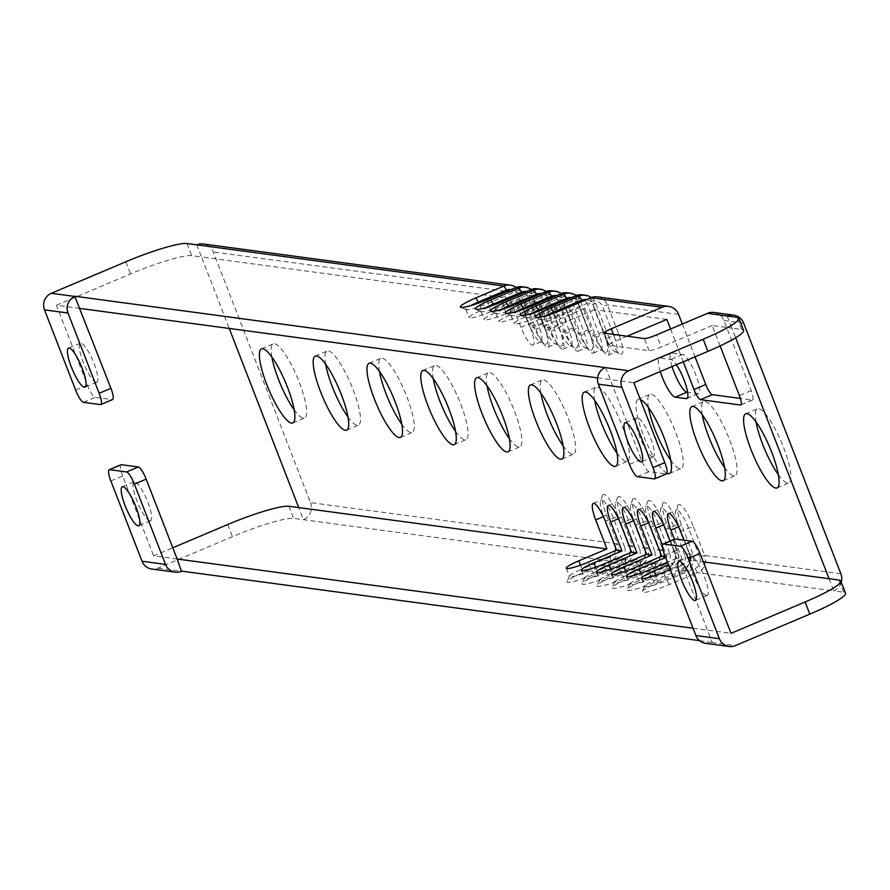 <?xml version="1.0" encoding="UTF-8"?>
<svg xmlns="http://www.w3.org/2000/svg" width="890" height="890" viewBox="0 0 890 890"><rect width="100%" height="100%" fill="white"/><g stroke="black" fill="none" stroke-linecap="round" stroke-linejoin="round"><path stroke-width="0.67" stroke-dasharray="4.45 3.34" d="M79.944 308.418L56.426 305.27L87.409 385.147A12.705 2.87 67.1 0 0 95.252 397.329L112.196 399.61L100.425 404.594M56.426 305.27L130.518 273.92A52.944 6.831 158.8 0 1 191.684 255.664L201.518 256.976L229.242 328.454M727.174 315.995L731.88 328.132L741.726 329.456A52.944 6.831 158.8 0 1 743.584 330.401M720.121 345.932L712.2 325.495L731.88 328.132L735.63 337.8M841.273 582.249A13.128 12.671 -82.4 0 1 833.797 590.882L843.631 592.195A52.944 6.831 158.8 0 1 845.5 593.152M829.08 578.734L833.797 590.882L697.538 572.593L669.425 584.496A22.873 2.948 158.8 0 1 642.235 591.538A22.873 2.948 158.8 0 1 657.61 582.906L655.696 575.285M670.537 328.989L683.264 361.807M683.921 540.152L691.741 560.311L703.289 561.857M670.025 541.076L676.7 558.297L682.118 559.02L674.431 539.218M665.319 556.762L667.077 557.007L662.46 545.103M196.812 244.839L201.518 256.976L509.736 298.328L520.973 327.309A18.634 4.216 67.1 0 0 533.043 345.12L541.02 341.738A18.634 4.216 67.1 0 1 539.918 341.649A18.634 4.216 67.1 0 1 528.949 323.927L520.973 327.309M666.821 319.41L594.531 309.709L605.779 338.69A18.634 4.216 67.1 0 1 608.226 355.199A18.634 4.216 67.1 0 1 596.155 337.399L584.908 308.418L579.501 307.695L590.738 336.665A18.634 4.216 67.1 0 1 593.185 353.185A18.634 4.216 67.1 0 1 581.114 335.374L569.878 306.405L564.46 305.671L575.697 334.651A18.634 4.216 67.1 0 1 578.155 351.172A18.634 4.216 67.1 0 1 566.073 333.361L554.837 304.38L549.43 303.657L560.667 332.637A18.634 4.216 67.1 0 1 563.114 349.147A18.634 4.216 67.1 0 1 551.043 331.347L539.807 302.366L534.389 301.643L545.626 330.613A18.634 4.216 67.1 0 1 548.084 347.133A18.634 4.216 67.1 0 1 536.003 329.322L524.766 300.353L519.36 299.618L530.596 328.599A18.634 4.216 67.1 0 1 533.043 345.12M666.955 473.257A40.239 9.1 67.1 0 1 643.526 435.488A40.239 9.1 67.1 0 1 638.063 399.376A40.239 9.1 67.1 0 1 639.309 399.232A40.239 9.1 67.1 0 1 640.322 399.521M660.28 371.531A21.182 4.795 67.1 0 1 659.368 358.103A21.182 4.795 67.1 0 1 660.024 358.025L670.96 359.493A21.182 4.795 67.1 0 1 676.378 364.722M627.061 336.231L615.902 340.948A10.591 1.368 -21.2 0 0 608.771 345.142A10.591 1.368 -21.2 0 0 609.138 345.331L649.055 350.682A10.591 1.368 -21.2 0 0 661.281 347.033L656.575 334.896M682.307 324.005L695.046 356.823M713.947 312.479A13.128 12.671 -82.4 0 1 723.982 320.511L751.16 390.599A10.591 2.392 -112.9 0 1 752.551 399.988A10.591 2.392 -112.9 0 1 752.228 400.022L740.38 398.431M597.379 296.837A13.128 12.671 -82.4 0 1 607.403 304.87L618.65 333.85A22.873 5.173 67.1 0 1 620.297 354.009A22.873 5.173 67.1 0 1 606.835 332.259L596.155 337.399M591.26 297.583A13.128 12.671 -82.4 0 1 595.599 303.29L606.835 332.259M582.338 294.824A13.128 12.671 -82.4 0 1 592.373 302.856L603.609 331.837A22.873 5.173 67.1 0 1 605.267 351.995A22.873 5.173 67.1 0 1 591.794 330.246L581.114 335.374M576.231 295.558A13.128 12.671 -82.4 0 1 580.558 301.276L591.794 330.246M567.297 292.81A13.128 12.671 -82.4 0 1 577.332 300.842L588.568 329.812A22.873 5.173 67.1 0 1 590.226 349.981A22.873 5.173 67.1 0 1 576.765 328.232L566.073 333.361M561.19 293.544A13.128 12.671 -82.4 0 1 565.528 299.251L576.765 328.232M552.267 290.796A13.128 12.671 -82.4 0 1 562.302 298.818L573.538 327.798A22.873 5.173 67.1 0 1 575.196 347.957A22.873 5.173 67.1 0 1 561.724 326.207L551.043 331.347M546.16 291.531A13.128 12.671 -82.4 0 1 550.487 297.238L561.724 326.207M537.226 288.772A13.128 12.671 -82.4 0 1 547.261 296.804L558.497 325.784A22.873 5.173 67.1 0 1 560.155 345.943A22.873 5.173 67.1 0 1 546.694 324.194L536.003 329.322M531.119 289.506A13.128 12.671 -82.4 0 1 535.457 295.224L546.694 324.194M522.196 286.758A13.128 12.671 -82.4 0 1 532.231 294.79L543.467 323.76A22.873 5.173 67.1 0 1 545.125 343.929A22.873 5.173 67.1 0 1 531.653 322.18L528.949 323.927L517.713 294.957L520.416 293.199L531.653 322.18M615.335 550.743A8.889 8.588 -82.4 0 1 610.128 557.162L610.551 560.923A13.128 12.671 -82.4 0 0 617.615 543.801L614.912 545.559L603.676 516.578A18.634 4.216 67.1 0 1 600.516 500.914L602.508 495.608A22.873 5.173 67.1 0 0 606.379 514.832L617.615 543.801L310.499 502.605L213.3 251.992A13.128 12.671 -82.4 0 0 203.265 243.971M602.508 495.608A22.873 5.173 67.1 0 1 618.194 516.411L605.322 521.251M630.365 552.757A8.889 8.588 -82.4 0 1 625.158 559.176L625.581 562.947A13.128 12.671 -82.4 0 0 632.656 545.826L629.953 547.572L618.706 518.603A18.634 4.216 67.1 0 1 615.557 502.939L617.549 497.621A22.873 5.173 67.1 0 0 621.42 516.845L632.656 545.826L629.43 545.392L618.194 516.411M617.549 497.621A22.873 5.173 67.1 0 1 633.224 518.425L620.352 523.264M645.406 554.782A8.889 8.588 -82.4 0 1 640.199 561.19L640.622 564.961A13.128 12.671 -82.4 0 0 647.686 547.84L644.983 549.597L633.747 520.617A18.634 4.216 67.1 0 1 630.587 504.953L632.579 499.635A22.873 5.173 67.1 0 0 636.45 518.859L647.686 547.84L644.46 547.406L633.224 518.425M632.579 499.635A22.873 5.173 67.1 0 1 648.265 520.45L635.393 525.289M660.436 556.795A8.889 8.588 -82.4 0 1 655.229 563.214L655.652 566.975A13.128 12.671 -82.4 0 0 662.727 549.853L660.024 551.611L648.777 522.63A18.634 4.216 67.1 0 1 645.628 506.966L647.62 501.66A22.873 5.173 67.1 0 0 651.491 520.884L662.727 549.853L659.501 549.419L648.265 520.45M647.62 501.66A22.873 5.173 67.1 0 1 663.295 522.463L650.423 527.303M675.054 553.625A8.889 8.588 -82.4 0 1 670.27 565.228L670.693 568.999A13.128 12.671 -82.4 0 0 677.768 551.878L675.054 553.625L663.818 524.655A18.634 4.216 67.1 0 1 660.669 508.991L662.649 503.673A22.873 5.173 67.1 0 0 666.521 522.897L677.768 551.878L674.542 551.444L663.295 522.463M662.649 503.673A22.873 5.173 67.1 0 1 678.336 524.477L665.464 529.316M690.095 555.649A8.889 8.588 -82.4 0 1 685.3 567.241L685.734 571.013A13.128 12.671 -82.4 0 0 692.798 553.892L690.095 555.649L678.859 526.669A18.634 4.216 67.1 0 1 675.699 511.005L677.691 505.687A22.873 5.173 67.1 0 0 681.562 524.911L692.798 553.892L689.572 553.458L678.336 524.477M677.691 505.687A22.873 5.173 67.1 0 1 693.366 526.502L680.494 531.341M840.861 573.761L704.613 555.471L693.366 526.502M271.862 357.035A40.239 9.1 67.1 0 1 273.23 343.863A40.239 9.1 67.1 0 1 274.487 343.729A40.239 9.1 67.1 0 1 298.317 379.841A40.239 9.1 67.1 0 1 304.591 417.977A40.239 9.1 67.1 0 1 303.345 418.122A40.239 9.1 67.1 0 1 294.178 409.789M325.662 364.255A40.239 9.1 67.1 0 1 327.031 351.083A40.239 9.1 67.1 0 1 328.288 350.938A40.239 9.1 67.1 0 1 352.117 387.061A40.239 9.1 67.1 0 1 358.392 425.197A40.239 9.1 67.1 0 1 357.146 425.342A40.239 9.1 67.1 0 1 347.979 417.01M379.463 371.475A40.239 9.1 67.1 0 1 380.831 358.303A40.239 9.1 67.1 0 1 382.088 358.158A40.239 9.1 67.1 0 1 405.918 394.281A40.239 9.1 67.1 0 1 412.192 432.418A40.239 9.1 67.1 0 1 410.946 432.562A40.239 9.1 67.1 0 1 401.791 424.23M433.263 378.695A40.239 9.1 67.1 0 1 434.643 365.523A40.239 9.1 67.1 0 1 435.889 365.378A40.239 9.1 67.1 0 1 459.718 401.501A40.239 9.1 67.1 0 1 465.993 439.638A40.239 9.1 67.1 0 1 464.747 439.771A40.239 9.1 67.1 0 1 455.591 431.45M487.064 385.904A40.239 9.1 67.1 0 1 488.443 372.743A40.239 9.1 67.1 0 1 489.689 372.599A40.239 9.1 67.1 0 1 513.53 408.721A40.239 9.1 67.1 0 1 519.793 446.847A40.239 9.1 67.1 0 1 518.547 446.991A40.239 9.1 67.1 0 1 509.392 438.67M540.864 393.124A40.239 9.1 67.1 0 1 542.244 379.963A40.239 9.1 67.1 0 1 543.49 379.819A40.239 9.1 67.1 0 1 567.331 415.93A40.239 9.1 67.1 0 1 573.594 454.067A40.239 9.1 67.1 0 1 572.348 454.212A40.239 9.1 67.1 0 1 563.192 445.879M594.676 400.344A40.239 9.1 67.1 0 1 596.044 387.172A40.239 9.1 67.1 0 1 597.29 387.028A40.239 9.1 67.1 0 1 621.131 423.151A40.239 9.1 67.1 0 1 627.394 461.287A40.239 9.1 67.1 0 1 626.148 461.432A40.239 9.1 67.1 0 1 616.993 453.099M648.476 407.564A40.239 9.1 67.1 0 1 649.845 394.392A40.239 9.1 67.1 0 1 651.091 394.248A40.239 9.1 67.1 0 1 674.931 430.371A40.239 9.1 67.1 0 1 681.195 468.507A40.239 9.1 67.1 0 1 679.949 468.652A40.239 9.1 67.1 0 1 670.793 460.319M702.277 414.784A40.239 9.1 67.1 0 1 703.645 401.613A40.239 9.1 67.1 0 1 704.891 401.468A40.239 9.1 67.1 0 1 728.732 437.591A40.239 9.1 67.1 0 1 734.995 475.727A40.239 9.1 67.1 0 1 733.749 475.872A40.239 9.1 67.1 0 1 724.594 467.539M756.077 422.005A40.239 9.1 67.1 0 1 757.446 408.833A40.239 9.1 67.1 0 1 758.692 408.688A40.239 9.1 67.1 0 1 782.533 444.811A40.239 9.1 67.1 0 1 788.807 482.947A40.239 9.1 67.1 0 1 787.55 483.081A40.239 9.1 67.1 0 1 778.394 474.759M672.061 366.547A21.182 4.795 67.1 0 1 671.149 353.119A21.182 4.795 67.1 0 1 671.805 353.041L682.741 354.509A21.182 4.795 67.1 0 1 695.29 373.522A21.182 4.795 67.1 0 1 698.583 393.591A21.182 4.795 67.1 0 1 697.927 393.669L687.636 392.29M712.2 325.495L661.281 347.033M594.531 309.709L566.418 321.601A18.634 2.403 158.8 0 1 544.235 327.698A18.634 2.403 158.8 0 1 556.795 320.311L553.981 313.058M584.908 308.418L556.795 320.311M579.501 307.695L551.388 319.588A18.634 2.403 158.8 0 1 529.194 325.684A18.634 2.403 158.8 0 1 541.765 318.297L538.951 311.044M569.878 306.405L541.765 318.297M564.46 305.671L536.347 317.574A18.634 2.403 158.8 0 1 514.164 323.66A18.634 2.403 158.8 0 1 526.724 316.284L523.91 309.03M554.837 304.38L526.724 316.284M549.43 303.657L521.306 315.55A18.634 2.403 158.8 0 1 499.123 321.646A18.634 2.403 158.8 0 1 511.683 314.259L508.88 307.005M539.807 302.366L511.683 314.259M534.389 301.643L506.276 313.536A18.634 2.403 158.8 0 1 484.093 319.632A18.634 2.403 158.8 0 1 496.653 312.245L493.839 304.992M524.766 300.353L496.653 312.245M519.36 299.618L491.236 311.522A18.634 2.403 158.8 0 1 469.052 317.608A18.634 2.403 158.8 0 1 481.612 310.232L478.809 302.978M509.736 298.328L481.612 310.232M597.591 377.872L633.814 382.733M566.418 321.601L563.225 313.38L591.349 301.488A8.889 8.588 -82.4 0 1 602.519 306.338L613.755 335.308A18.634 4.216 67.1 0 1 616.203 351.828A18.634 4.216 67.1 0 1 615.101 351.739A18.634 4.216 67.1 0 1 604.132 334.017L592.896 305.048L595.599 303.29L592.373 302.856L587.478 304.313L598.714 333.294A18.634 4.216 67.1 0 1 601.162 349.803A18.634 4.216 67.1 0 1 600.06 349.726A18.634 4.216 67.1 0 1 589.091 332.003L577.855 303.023L580.558 301.276L577.332 300.842L572.437 302.3L583.684 331.269A18.634 4.216 67.1 0 1 586.132 347.79A18.634 4.216 67.1 0 1 585.03 347.701A18.634 4.216 67.1 0 1 574.061 329.979L562.814 301.009L565.528 299.251L562.302 298.818L557.407 300.286L568.643 329.255A18.634 4.216 67.1 0 1 571.091 345.776A18.634 4.216 67.1 0 1 569.989 345.687A18.634 4.216 67.1 0 1 559.02 327.965L547.784 298.995L550.487 297.238L547.261 296.804L542.366 298.261L553.613 327.242A18.634 4.216 67.1 0 1 556.061 343.762A18.634 4.216 67.1 0 1 554.96 343.674A18.634 4.216 67.1 0 1 543.99 325.951L532.743 296.971L535.457 295.224L532.231 294.79L527.336 296.248L538.572 325.228A18.634 4.216 67.1 0 1 541.02 341.738M586.365 299.641A8.889 8.588 -82.4 0 1 592.896 305.048M562.803 309.609L563.225 313.38A18.634 2.403 158.8 0 1 541.309 319.71A18.634 2.403 158.8 0 1 541.042 319.477A18.634 2.403 158.8 0 1 545.87 315.728M551.388 319.588L548.196 311.367L576.308 299.474A8.889 8.588 -82.4 0 1 587.478 304.313M547.773 307.595L548.196 311.367A18.634 2.403 158.8 0 1 526.268 317.697A18.634 2.403 158.8 0 1 526.012 317.463A18.634 2.403 158.8 0 1 530.841 313.703M571.335 297.627A8.889 8.588 -82.4 0 1 577.855 303.023M536.347 317.574L533.154 309.342L561.279 297.449A8.889 8.588 -82.4 0 1 572.437 302.3M532.732 305.582L533.154 309.342A18.634 2.403 158.8 0 1 511.238 315.672A18.634 2.403 158.8 0 1 510.971 315.438A18.634 2.403 158.8 0 1 515.799 311.689M556.295 295.614A8.889 8.588 -82.4 0 1 562.814 301.009M521.306 315.55L518.125 307.328L546.238 295.435A8.889 8.588 -82.4 0 1 557.407 300.286M517.702 303.557L518.125 307.328A18.634 2.403 158.8 0 1 496.197 313.658A18.634 2.403 158.8 0 1 495.941 313.425A18.634 2.403 158.8 0 1 500.77 309.675M541.254 293.589A8.889 8.588 -82.4 0 1 547.784 298.995M506.276 313.536L503.084 305.315L531.197 293.422A8.889 8.588 -82.4 0 1 542.366 298.261M502.661 301.543L503.084 305.315A18.634 2.403 158.8 0 1 481.156 311.645A18.634 2.403 158.8 0 1 480.9 311.411A18.634 2.403 158.8 0 1 485.729 307.651M526.224 291.575A8.889 8.588 -82.4 0 1 532.743 296.971M491.236 311.522L488.054 303.29L516.167 291.397A8.889 8.588 -82.4 0 1 527.336 296.248M487.62 299.53L488.054 303.29A18.634 2.403 158.8 0 1 466.126 309.62A18.634 2.403 158.8 0 1 465.859 309.386A18.634 2.403 158.8 0 1 470.699 305.637M516.089 287.492A13.128 12.671 -82.4 0 1 520.416 293.199L213.3 251.992M511.183 289.561A8.889 8.588 -82.4 0 1 517.713 294.957M310.499 502.605A13.128 12.671 -82.4 0 1 303.434 519.727L298.728 507.578M657.61 582.906L685.734 571.013L682.508 570.579L679.893 566.518A8.889 8.588 -82.4 0 0 684.677 554.915L689.572 553.458A13.128 12.671 -82.4 0 1 682.508 570.579L654.384 582.472A22.873 2.948 158.8 0 1 627.205 589.525A22.873 2.948 158.8 0 1 642.58 580.892L670.693 568.999L667.467 568.565L664.852 564.505A8.889 8.588 -82.4 0 0 669.647 552.901L674.542 551.444A13.128 12.671 -82.4 0 1 667.467 568.565L639.354 580.458A22.873 2.948 158.8 0 1 612.164 587.511A22.873 2.948 158.8 0 1 627.539 578.878L655.652 566.975L652.426 566.541L649.822 562.48A8.889 8.588 -82.4 0 0 654.606 550.888L659.501 549.419A13.128 12.671 -82.4 0 1 652.426 566.541L624.313 578.444A22.873 2.948 158.8 0 1 597.134 585.486A22.873 2.948 158.8 0 1 612.509 576.854L640.622 564.961L637.396 564.527L634.781 560.466A8.889 8.588 -82.4 0 0 639.576 548.863L644.46 547.406A13.128 12.671 -82.4 0 1 637.396 564.527L609.283 576.42A22.873 2.948 158.8 0 1 582.093 583.473A22.873 2.948 158.8 0 1 597.468 574.84L625.581 562.947L622.355 562.513L619.752 558.453A8.889 8.588 -82.4 0 0 624.535 546.849L629.43 545.392A13.128 12.671 -82.4 0 1 622.355 562.513L594.242 574.406A22.873 2.948 158.8 0 1 567.064 581.459A22.873 2.948 158.8 0 1 582.438 572.826L610.551 560.923L293.589 518.403A52.944 6.831 158.8 0 0 232.435 536.659L157.964 568.165A12.705 12.271 -82.4 0 1 151.712 569.01M693.043 628.24L731.013 633.335M177.143 559.02L153.636 555.872L172.782 547.773M667.077 557.007L665.642 557.607M676.7 558.297L667.433 562.213M682.118 559.02L668.435 564.805M691.741 560.311L670.226 569.411M699.473 640.611L711.833 642.48A12.705 12.271 -82.4 0 1 705.581 643.325M664.741 555.282L676.522 550.298L712.211 642.313M110.872 480.967L122.653 475.994L153.636 555.872M122.653 475.994A12.705 2.87 67.1 0 1 120.673 464.981M149.898 520.85A21.182 4.795 -112.9 0 0 150.555 520.772A21.182 4.795 -112.9 0 0 147.251 500.703A21.182 4.795 -112.9 0 0 134.713 481.69A21.182 4.795 -112.9 0 0 134.056 481.768A21.182 4.795 -112.9 0 0 137.349 501.838A21.182 4.795 -112.9 0 0 149.898 520.85M676.522 550.298A12.705 2.87 67.1 0 1 674.542 539.284M706.504 595.521A21.182 4.795 -112.9 0 0 707.161 595.443A21.182 4.795 -112.9 0 0 703.856 575.374A21.182 4.795 -112.9 0 0 691.308 556.361A21.182 4.795 -112.9 0 0 690.651 556.439A21.182 4.795 -112.9 0 0 693.955 576.509A21.182 4.795 -112.9 0 0 706.504 595.521M694.923 568.532A8.889 8.588 -82.4 0 0 699.718 556.94L704.613 555.471A13.128 12.671 -82.4 0 1 697.538 572.593L694.923 568.532L666.81 580.425A18.634 2.403 158.8 0 1 644.627 586.521A18.634 2.403 158.8 0 1 644.66 586.176A18.634 2.403 158.8 0 1 657.187 579.134L685.3 567.241M699.718 556.94L688.482 527.959A18.634 4.216 67.1 0 0 676.4 510.148A18.634 4.216 67.1 0 0 675.699 511.005M679.893 566.518L651.78 578.411A18.634 2.403 158.8 0 1 629.586 584.508A18.634 2.403 158.8 0 1 629.619 584.163A18.634 2.403 158.8 0 1 642.157 577.12L640.655 573.26M684.677 554.915L673.441 525.946A18.634 4.216 67.1 0 0 661.37 508.134A18.634 4.216 67.1 0 0 660.669 508.991M670.27 565.228L642.157 577.12L642.58 580.892M664.852 564.505L636.739 576.397A18.634 2.403 158.8 0 1 614.556 582.494A18.634 2.403 158.8 0 1 614.59 582.138A18.634 2.403 158.8 0 1 627.116 575.107L625.625 571.247M669.647 552.901L658.4 523.921A18.634 4.216 67.1 0 0 646.329 506.121A18.634 4.216 67.1 0 0 645.628 506.966M660.024 551.611A8.889 8.588 -82.4 0 1 660.48 553.213M655.229 563.214L627.116 575.107L627.539 578.878M649.822 562.48L621.698 574.384A18.634 2.403 158.8 0 1 599.515 580.469A18.634 2.403 158.8 0 1 599.548 580.124A18.634 2.403 158.8 0 1 612.075 573.082L610.585 569.233M654.606 550.888L643.37 521.907A18.634 4.216 67.1 0 0 631.299 504.096A18.634 4.216 67.1 0 0 630.587 504.953M644.983 549.597A8.889 8.588 -82.4 0 1 645.439 551.199M640.199 561.19L612.075 573.082L612.509 576.854M634.781 560.466L606.669 572.359A18.634 2.403 158.8 0 1 584.485 578.456A18.634 2.403 158.8 0 1 584.519 578.111A18.634 2.403 158.8 0 1 597.045 571.069L595.544 567.208M639.576 548.863L628.329 519.894A18.634 4.216 67.1 0 0 616.258 502.082A18.634 4.216 67.1 0 0 615.557 502.939M629.953 547.572A8.889 8.588 -82.4 0 1 630.409 549.186M625.158 559.176L597.045 571.069L597.468 574.84M619.752 558.453L591.627 570.345A18.634 2.403 158.8 0 1 569.444 576.442A18.634 2.403 158.8 0 1 569.478 576.086A18.634 2.403 158.8 0 1 582.004 569.055L580.514 565.195M624.535 546.849L613.299 517.869A18.634 4.216 67.1 0 0 601.228 500.069A18.634 4.216 67.1 0 0 600.516 500.914M614.912 545.559A8.889 8.588 -82.4 0 1 615.368 547.161M610.128 557.162L582.004 569.055L582.438 572.826M96.131 382.233A21.182 4.795 -112.9 0 0 96.788 382.155A21.182 4.795 -112.9 0 0 93.483 362.085A21.182 4.795 -112.9 0 0 80.946 343.073A21.182 4.795 -112.9 0 0 80.289 343.151A21.182 4.795 -112.9 0 0 83.582 363.22A21.182 4.795 -112.9 0 0 96.131 382.233M605.589 367.436L641.278 459.451A12.705 2.87 67.1 0 0 649.122 471.644L666.065 473.914L654.295 478.898M652.681 456.904A21.182 4.795 -112.9 0 0 653.338 456.826A21.182 4.795 -112.9 0 0 650.034 436.756A21.182 4.795 -112.9 0 0 637.496 417.744A21.182 4.795 -112.9 0 0 636.84 417.822A21.182 4.795 -112.9 0 0 640.133 437.891A21.182 4.795 -112.9 0 0 652.681 456.904M75.639 390.132L87.409 385.147M125.813 261.782L130.518 273.92M741.726 329.456L737.02 317.318M613.366 334.395L615.902 340.948M678.592 314.426L607.403 304.87L602.519 306.338M743.662 323.148L723.982 320.511M752.228 400.022L741.036 404.761M751.16 390.599L739.39 395.583M649.055 350.682L644.349 338.545M604.432 333.194L609.138 345.331M618.65 333.85L605.779 338.69M591.349 301.488L590.915 297.716M576.308 299.474L575.886 295.703M603.609 331.837L590.738 336.665M561.279 297.449L560.845 293.678M588.568 329.812L575.697 334.651M546.238 295.435L545.815 291.664M573.538 327.798L560.667 332.637M531.197 293.422L530.774 289.651M558.497 325.784L545.626 330.613M516.167 291.397L515.744 287.626M543.467 323.76L530.596 328.599M288.883 506.265L293.589 518.403M227.718 524.522L232.435 536.659M843.631 592.195L838.925 580.058M711.833 642.48L735.34 645.628M157.964 568.165L181.471 571.324M669.425 584.496L666.81 580.425L663.617 572.203M681.562 524.911L678.569 526.791M654.384 582.472L651.78 578.411L648.587 570.19M666.521 522.897L663.54 524.766M639.354 580.458L636.739 576.397L633.547 568.176M651.491 520.884L648.499 522.753M624.313 578.444L621.698 574.384L618.517 566.151M636.45 518.859L633.469 520.739M609.283 576.42L606.669 572.359L603.476 564.138M621.42 516.845L618.428 518.714M594.242 574.406L591.627 570.345L588.446 562.124M606.379 514.832L603.398 516.701M186.967 243.526L191.684 255.664M83.471 402.313L95.252 397.329M629.508 464.435L641.278 459.451M637.34 476.628L649.122 471.644M682.741 354.509L670.96 359.493M671.805 353.041L660.024 358.025M697.927 393.669L687.325 398.153M752.551 399.988L740.78 404.972M604.054 333.005L608.771 345.142M615.101 351.739L620.297 354.009M608.226 355.199L616.203 351.828M541.042 319.477L544.235 327.698M541.309 319.71L535.891 317.374M526.268 317.697L520.861 315.36M526.012 317.463L529.194 325.684M600.06 349.726L605.267 351.995M593.185 353.185L601.162 349.803M511.238 315.672L505.82 313.347M510.971 315.438L514.164 323.66M585.03 347.701L590.226 349.981M578.155 351.172L586.132 347.79M496.197 313.658L490.791 311.322M495.941 313.425L499.123 321.646M569.989 345.687L575.196 347.957M563.114 349.147L571.091 345.776M481.156 311.645L475.75 309.308M480.9 311.411L484.093 319.632M554.96 343.674L560.155 345.943M548.084 347.133L556.061 343.762M466.126 309.62L460.72 307.295M465.859 309.386L469.052 317.608M539.918 341.649L545.125 343.929M150.555 520.772L138.773 525.756M134.056 481.768L122.275 486.752M707.161 595.443L695.379 600.427M690.651 556.439L678.881 561.423M644.66 586.176L642.235 591.538M641.434 578.3L644.627 586.521M668.423 513.53L676.4 510.148M629.619 584.163L627.205 589.525M626.404 576.286L629.586 584.508M653.394 511.505L661.37 508.134M614.59 582.138L612.164 587.511M611.363 574.261L614.556 582.494M638.352 509.492L646.329 506.121M599.548 580.124L597.134 585.486M596.333 572.248L599.515 580.469M623.323 507.478L631.299 504.096M584.519 578.111L582.093 583.473M581.292 570.234L584.485 578.456M608.282 505.453L616.258 502.082M569.478 576.086L567.064 581.459M566.251 568.209L569.444 576.442M593.241 503.44L601.228 500.069M96.788 382.155L85.006 387.139M80.289 343.151L68.508 348.135M653.338 456.826L641.556 461.81M636.84 417.822L625.058 422.806M292.81 422.961L304.591 417.977M261.46 348.847L273.23 343.863M346.611 430.182L358.392 425.197M315.26 356.067L327.031 351.083M400.411 437.402L412.192 432.418M369.061 363.287L380.831 358.303M454.212 444.611L465.993 439.638M422.861 370.507L434.643 365.523M508.012 451.831L519.793 446.847M476.662 377.727L488.443 372.743M561.824 459.051L573.594 454.067M530.462 384.936L542.244 379.963M615.624 466.271L627.394 461.287M584.263 392.156L596.044 387.172M669.425 473.491L681.195 468.507M638.063 399.376L649.845 394.392M723.225 480.711L734.995 475.727M691.864 406.597L703.645 401.613M777.026 487.92L788.807 482.947M745.664 413.817L757.446 408.833M686.813 398.575L698.583 393.591M659.368 358.103L671.149 353.119"/><path stroke-width="1.33" d="M44.5 309.853L75.639 390.132A12.705 2.87 -112.9 0 0 83.471 402.313L100.425 404.594A12.705 2.87 -112.9 0 0 100.815 404.55A12.705 2.87 -112.9 0 0 99.146 393.28L110.927 388.296L74.849 296.448A12.705 12.271 97.6 0 0 68.007 313.013L44.5 309.853A12.705 12.271 -82.4 0 1 51.342 293.288L125.813 261.782A52.944 6.831 -21.2 0 1 186.967 243.526L196.812 244.839A13.128 12.671 -82.4 0 1 203.265 243.971L510.382 285.167A13.128 12.671 -82.4 0 1 516.089 287.492M99.146 393.28L68.007 313.013M84.35 387.217A21.182 4.795 -112.9 0 0 85.006 387.139A21.182 4.795 -112.9 0 0 81.713 367.069A21.182 4.795 -112.9 0 0 69.164 348.057A21.182 4.795 -112.9 0 0 68.508 348.135A21.182 4.795 -112.9 0 0 71.812 368.204A21.182 4.795 -112.9 0 0 84.35 387.217M75.227 296.281L605.211 367.592A12.705 12.271 -82.4 0 0 598.369 384.168L629.508 464.435A12.705 2.87 -112.9 0 0 637.34 476.628L654.295 478.898A12.705 2.87 -112.9 0 0 654.684 478.853A12.705 2.87 -112.9 0 0 653.015 467.595L621.876 387.317L598.369 384.168M510.382 285.167A13.128 12.671 -82.4 0 0 503.929 286.046L475.816 297.939L478.431 301.999A18.634 2.403 158.8 0 0 470.699 305.637M653.015 467.595L664.797 462.611L633.814 382.733L707.895 351.383L703.189 339.246A52.944 6.831 -21.2 0 0 738.878 318.264A52.944 6.831 -21.2 0 0 737.02 317.318L707.494 313.358L656.575 334.896A10.591 1.368 158.8 0 1 644.349 338.545L604.432 333.194A10.591 1.368 158.8 0 1 604.054 333.005A10.591 1.368 158.8 0 1 611.196 328.81L662.104 307.272L590.915 297.716L562.803 309.609A22.873 2.948 158.8 0 1 535.891 317.374A22.873 2.948 158.8 0 1 550.999 308.029L579.112 296.136L575.886 295.703L547.773 307.595A22.873 2.948 158.8 0 1 520.861 315.36A22.873 2.948 158.8 0 1 535.958 306.015L564.071 294.112L560.845 293.678L532.732 305.582A22.873 2.948 158.8 0 1 505.82 313.347A22.873 2.948 158.8 0 1 520.917 303.991L549.041 292.098L545.815 291.664L517.702 303.557A22.873 2.948 158.8 0 1 490.791 311.322A22.873 2.948 158.8 0 1 505.887 301.977L534 290.084L530.774 289.651L502.661 301.543A22.873 2.948 158.8 0 1 475.75 309.308A22.873 2.948 158.8 0 1 490.846 299.963L518.97 288.06L515.744 287.626L487.62 299.53A22.873 2.948 158.8 0 1 460.72 307.295A22.873 2.948 158.8 0 1 475.816 297.939M703.189 339.246L628.718 370.752A12.705 12.271 97.6 0 0 621.876 387.317M640.9 461.888A21.182 4.795 -112.9 0 0 641.556 461.81A21.182 4.795 -112.9 0 0 638.264 441.74A21.182 4.795 -112.9 0 0 625.715 422.728A21.182 4.795 -112.9 0 0 625.058 422.806A21.182 4.795 -112.9 0 0 628.362 442.875A21.182 4.795 -112.9 0 0 640.9 461.888M738.878 318.264L743.584 330.401A52.944 6.831 158.8 0 1 707.895 351.383M735.63 337.8L829.08 578.734L703.289 561.857M727.174 315.995A13.128 12.671 -82.4 0 1 743.662 323.148L840.861 573.761A13.128 12.671 -82.4 0 1 841.273 582.249M627.061 336.231L666.821 319.41L670.537 328.989M683.264 361.807L694 389.497A10.591 2.392 67.1 0 0 700.53 399.655L740.447 405.006A10.591 2.392 67.1 0 0 740.78 404.972A10.591 2.392 67.1 0 0 739.39 395.583L720.121 345.932M683.921 540.152L680.494 531.341A18.634 4.216 67.1 0 0 668.423 513.53A18.634 4.216 67.1 0 0 670.871 530.039L674.431 539.218M670.025 541.076L665.464 529.316A18.634 4.216 67.1 0 0 653.394 511.505A18.634 4.216 67.1 0 0 655.841 528.026L662.46 545.103M229.242 328.454L298.728 507.578L606.935 548.93L595.699 519.96A18.634 4.216 67.1 0 1 593.241 503.44A18.634 4.216 67.1 0 1 605.322 521.251L616.559 550.22L621.965 550.955L610.729 521.974A18.634 4.216 67.1 0 1 608.282 505.453A18.634 4.216 67.1 0 1 620.352 523.264L631.589 552.245L637.006 552.968L625.77 523.988A18.634 4.216 67.1 0 1 623.323 507.478A18.634 4.216 67.1 0 1 635.393 525.289L646.63 554.259L652.047 554.982L640.8 526.012A18.634 4.216 67.1 0 1 638.352 509.492A18.634 4.216 67.1 0 1 650.423 527.303L661.671 556.272L665.319 556.762M262.706 348.702A40.239 9.1 67.1 0 1 286.536 384.825A40.239 9.1 67.1 0 1 292.81 422.961A40.239 9.1 67.1 0 1 291.564 423.106A40.239 9.1 67.1 0 1 267.723 386.983A40.239 9.1 67.1 0 1 261.46 348.847A40.239 9.1 67.1 0 1 262.706 348.702M316.506 355.922A40.239 9.1 67.1 0 1 340.347 392.045A40.239 9.1 67.1 0 1 346.611 430.182A40.239 9.1 67.1 0 1 345.365 430.326A40.239 9.1 67.1 0 1 321.524 394.203A40.239 9.1 67.1 0 1 315.26 356.067A40.239 9.1 67.1 0 1 316.506 355.922M370.307 363.142A40.239 9.1 67.1 0 1 394.148 399.265A40.239 9.1 67.1 0 1 400.411 437.402A40.239 9.1 67.1 0 1 399.165 437.546A40.239 9.1 67.1 0 1 375.324 401.423A40.239 9.1 67.1 0 1 369.061 363.287A40.239 9.1 67.1 0 1 370.307 363.142M424.107 370.362A40.239 9.1 67.1 0 1 447.948 406.485A40.239 9.1 67.1 0 1 454.212 444.611A40.239 9.1 67.1 0 1 452.966 444.755A40.239 9.1 67.1 0 1 429.125 408.644A40.239 9.1 67.1 0 1 422.861 370.507A40.239 9.1 67.1 0 1 424.107 370.362M477.908 377.582A40.239 9.1 67.1 0 1 501.749 413.694A40.239 9.1 67.1 0 1 508.012 451.831A40.239 9.1 67.1 0 1 506.766 451.975A40.239 9.1 67.1 0 1 482.936 415.864A40.239 9.1 67.1 0 1 476.662 377.727A40.239 9.1 67.1 0 1 477.908 377.582M531.708 384.803A40.239 9.1 67.1 0 1 555.549 420.914A40.239 9.1 67.1 0 1 561.824 459.051A40.239 9.1 67.1 0 1 560.567 459.195A40.239 9.1 67.1 0 1 536.737 423.073A40.239 9.1 67.1 0 1 530.462 384.936A40.239 9.1 67.1 0 1 531.708 384.803M585.509 392.012A40.239 9.1 67.1 0 1 609.35 428.135A40.239 9.1 67.1 0 1 615.624 466.271A40.239 9.1 67.1 0 1 614.367 466.416A40.239 9.1 67.1 0 1 590.537 430.293A40.239 9.1 67.1 0 1 584.263 392.156A40.239 9.1 67.1 0 1 585.509 392.012M640.322 399.521A40.239 9.1 67.1 0 1 663.829 437.057A40.239 9.1 67.1 0 1 669.425 473.491A40.239 9.1 67.1 0 1 668.168 473.636A40.239 9.1 67.1 0 1 666.955 473.257M693.121 406.452A40.239 9.1 67.1 0 1 716.951 442.575A40.239 9.1 67.1 0 1 723.225 480.711A40.239 9.1 67.1 0 1 721.968 480.856A40.239 9.1 67.1 0 1 698.138 444.733A40.239 9.1 67.1 0 1 691.864 406.597A40.239 9.1 67.1 0 1 693.121 406.452M746.921 413.672A40.239 9.1 67.1 0 1 770.751 449.795A40.239 9.1 67.1 0 1 777.026 487.92A40.239 9.1 67.1 0 1 775.78 488.065A40.239 9.1 67.1 0 1 751.939 451.953A40.239 9.1 67.1 0 1 745.664 413.817A40.239 9.1 67.1 0 1 746.921 413.672M676.378 364.722A21.182 4.795 67.1 0 1 685.968 385.359A21.182 4.795 67.1 0 1 686.813 398.575A21.182 4.795 67.1 0 1 686.145 398.653L675.221 397.185A21.182 4.795 67.1 0 1 660.28 371.531M662.104 307.272A13.128 12.671 -82.4 0 1 678.592 314.426L682.307 324.005M695.046 356.823L705.781 384.513A10.591 2.392 -112.9 0 0 712.312 394.671L700.53 399.655M740.38 398.431L712.312 394.671M294.178 409.789A40.239 9.1 67.1 0 1 271.862 357.035M347.979 417.01A40.239 9.1 67.1 0 1 325.662 364.255M401.791 424.23A40.239 9.1 67.1 0 1 379.463 371.475M455.591 431.45A40.239 9.1 67.1 0 1 433.263 378.695M509.392 438.67A40.239 9.1 67.1 0 1 487.064 385.904M563.192 445.879A40.239 9.1 67.1 0 1 540.864 393.124M616.993 453.099A40.239 9.1 67.1 0 1 594.676 400.344M670.793 460.319A40.239 9.1 67.1 0 1 648.476 407.564M724.594 467.539A40.239 9.1 67.1 0 1 702.277 414.784M778.394 474.759A40.239 9.1 67.1 0 1 756.077 422.005M687.636 392.29L686.991 392.201A21.182 4.795 67.1 0 1 672.061 366.547M707.494 313.358A13.128 12.671 -82.4 0 1 713.947 312.479L733.627 315.127M79.944 308.418L597.591 377.872M590.915 297.716A13.128 12.671 -82.4 0 1 597.379 296.837L668.568 306.394M591.26 297.583A13.128 12.671 -82.4 0 0 579.112 296.136L581.726 300.197L553.602 312.09A18.634 2.403 158.8 0 0 545.87 315.728M581.726 300.197A8.889 8.588 -82.4 0 1 586.365 299.641M575.886 295.703A13.128 12.671 -82.4 0 1 582.338 294.824L585.564 295.257M530.841 313.703A18.634 2.403 158.8 0 1 538.572 310.076L566.685 298.172A8.889 8.588 -82.4 0 1 571.335 297.627M566.685 298.172L564.071 294.112A13.128 12.671 -82.4 0 1 576.231 295.558M560.845 293.678A13.128 12.671 -82.4 0 1 567.297 292.81L570.523 293.244M515.799 311.689A18.634 2.403 158.8 0 1 523.531 308.051L551.655 296.159A8.889 8.588 -82.4 0 1 556.295 295.614M551.655 296.159L549.041 292.098A13.128 12.671 -82.4 0 1 561.19 293.544M545.815 291.664A13.128 12.671 -82.4 0 1 552.267 290.796L555.494 291.219M500.77 309.675A18.634 2.403 158.8 0 1 508.502 306.038L536.614 294.145A8.889 8.588 -82.4 0 1 541.254 293.589M536.614 294.145L534 290.084A13.128 12.671 -82.4 0 1 546.16 291.531M530.774 289.651A13.128 12.671 -82.4 0 1 537.226 288.772L540.452 289.205M485.729 307.651A18.634 2.403 158.8 0 1 493.461 304.024L521.573 292.12A8.889 8.588 -82.4 0 1 526.224 291.575M521.573 292.12L518.97 288.06A13.128 12.671 -82.4 0 1 531.119 289.506M515.744 287.626A13.128 12.671 -82.4 0 1 522.196 286.758L525.423 287.192M196.812 244.839L503.929 286.046L506.543 290.107L478.431 301.999L478.809 302.978M506.543 290.107A8.889 8.588 -82.4 0 1 511.183 289.561M172.782 547.773L227.718 524.522A52.944 6.831 -21.2 0 1 288.883 506.265L298.728 507.578M840.794 581.003L845.5 593.152A52.944 6.831 158.8 0 1 809.811 614.122L805.105 601.985A52.944 6.831 -21.2 0 0 840.794 581.003A52.944 6.831 -21.2 0 0 838.925 580.058L829.08 578.734M805.105 601.985L731.013 633.335L700.029 553.458A12.705 2.87 67.1 0 0 692.198 541.265L675.243 538.995A12.705 2.87 67.1 0 0 674.854 539.04A12.705 2.87 67.1 0 0 674.542 539.284M175.23 572.17L151.712 569.01A12.705 12.271 -82.4 0 1 142.011 561.245L165.518 564.394A12.705 12.271 97.6 0 0 181.471 571.324L177.143 559.02L693.043 628.24M606.935 548.93L578.823 560.834A18.634 2.403 158.8 0 0 566.251 568.209A18.634 2.403 158.8 0 0 588.446 562.124L616.559 550.22M621.965 550.955L593.852 562.847A18.634 2.403 158.8 0 0 581.292 570.234A18.634 2.403 158.8 0 0 603.476 564.138L631.589 552.245M637.006 552.968L608.894 564.861A18.634 2.403 158.8 0 0 596.333 572.248A18.634 2.403 158.8 0 0 618.517 566.151L646.63 554.259M652.047 554.982L623.923 566.885A18.634 2.403 158.8 0 0 611.363 574.261A18.634 2.403 158.8 0 0 633.547 568.176L661.671 556.272M665.642 557.607L638.964 568.899A18.634 2.403 158.8 0 0 626.404 576.286A18.634 2.403 158.8 0 0 648.587 570.19L667.433 562.213M668.435 564.805L653.994 570.913A18.634 2.403 158.8 0 0 641.434 578.3A18.634 2.403 158.8 0 0 663.617 572.203L670.226 569.411M729.099 646.474L705.581 643.325A12.705 12.271 -82.4 0 1 695.88 635.549L719.387 638.709A12.705 12.271 97.6 0 0 735.34 645.628L809.811 614.122M181.849 571.158L699.473 640.611M719.387 638.709L688.248 558.442A12.705 2.87 -112.9 0 0 680.416 546.249L663.462 543.979A12.705 2.87 -112.9 0 0 663.072 544.024A12.705 2.87 -112.9 0 0 664.741 555.282L695.88 635.549M694.723 600.505A21.182 4.795 -112.9 0 0 695.379 600.427A21.182 4.795 -112.9 0 0 692.075 580.358A21.182 4.795 -112.9 0 0 679.537 561.345A21.182 4.795 -112.9 0 0 678.881 561.423A21.182 4.795 -112.9 0 0 682.174 581.493A21.182 4.795 -112.9 0 0 694.723 600.505M165.518 564.394L134.379 484.127A12.705 2.87 -112.9 0 0 126.547 471.945L109.592 469.664A12.705 2.87 -112.9 0 0 109.203 469.709A12.705 2.87 -112.9 0 0 110.872 480.967L142.011 561.245M177.143 559.02L146.16 479.143A12.705 2.87 67.1 0 0 138.328 466.961L121.374 464.68A12.705 2.87 67.1 0 0 120.984 464.725A12.705 2.87 67.1 0 0 120.673 464.981M138.117 525.834A21.182 4.795 -112.9 0 0 138.773 525.756A21.182 4.795 -112.9 0 0 135.48 505.687A21.182 4.795 -112.9 0 0 122.931 486.674A21.182 4.795 -112.9 0 0 122.275 486.752A21.182 4.795 -112.9 0 0 125.568 506.822A21.182 4.795 -112.9 0 0 138.117 525.834M660.48 553.213A8.889 8.588 -82.4 0 1 660.436 556.795M645.439 551.199A8.889 8.588 -82.4 0 1 645.406 554.782M630.409 549.186A8.889 8.588 -82.4 0 1 630.365 552.757M615.368 547.161A8.889 8.588 -82.4 0 1 615.335 550.743M110.927 388.296A12.705 2.87 67.1 0 1 112.596 399.566A12.705 2.87 67.1 0 1 112.196 399.61M664.797 462.611A12.705 2.87 67.1 0 1 666.465 473.869A12.705 2.87 67.1 0 1 666.065 473.914M74.849 296.448L51.342 293.288M628.718 370.752L605.211 367.592M705.781 384.513L694 389.497M611.196 328.81L613.366 334.395M741.036 404.761L740.447 405.006M553.981 313.058L550.999 308.029M535.958 306.015L538.951 311.044M520.917 303.991L523.91 309.03M505.887 301.977L508.88 307.005M490.846 299.963L493.839 304.992M134.379 484.127L146.16 479.143M126.547 471.945L138.328 466.961M109.592 469.664L121.374 464.68M688.248 558.442L700.029 553.458M680.416 546.249L692.198 541.265M663.462 543.979L675.243 538.995M655.696 575.285L653.994 570.913M678.569 526.791L670.871 530.039M640.655 573.26L638.964 568.899M663.54 524.766L655.841 528.026M625.625 571.247L623.923 566.885M648.499 522.753L640.8 526.012M610.585 569.233L608.894 564.861M633.469 520.739L625.77 523.988M595.544 567.208L593.852 562.847M618.428 518.714L610.729 521.974M580.514 565.195L578.823 560.834M603.398 516.701L595.699 519.96M687.325 398.153L686.145 398.653M686.991 392.201L675.221 397.185M109.203 469.709L120.984 464.725M663.072 544.024L674.854 539.04M100.815 404.55L112.596 399.566M654.684 478.853L666.465 473.869"/></g></svg>
